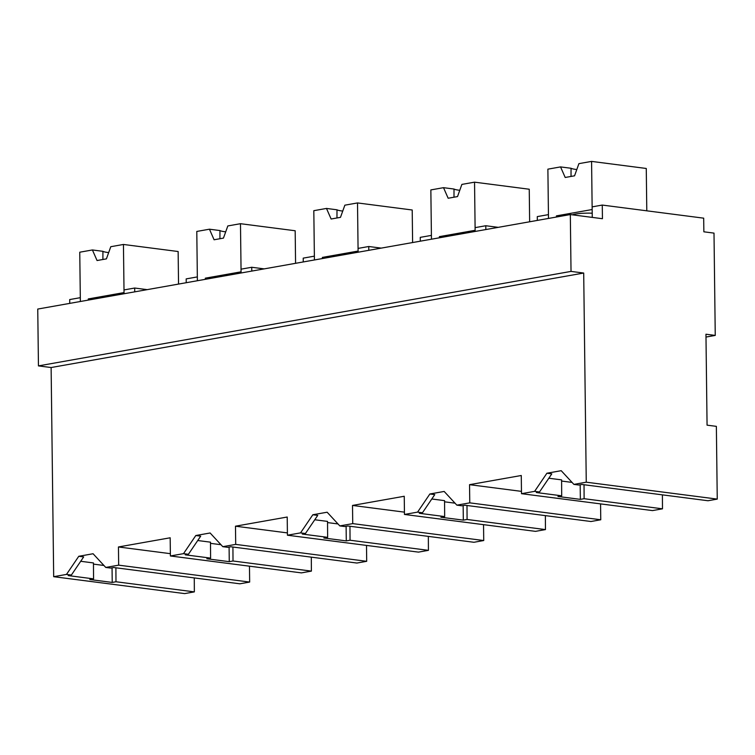 <?xml version="1.0" encoding="UTF-8"?>
<svg xmlns="http://www.w3.org/2000/svg" width="755" height="755" viewBox="0 0 755 755"><rect width="100%" height="100%" fill="white"/><g stroke="black" fill="none" stroke-linecap="round" stroke-linejoin="round"><path stroke-width="1.13" d="M571.025 271.404L583.7 273.036L586.258 482.19L573.894 484.389L578.783 485.021L581.897 484.465L708.001 500.744L717.25 499.102L716.363 426.358L707.067 425.159L705.953 334.22L715.249 335.418L714.003 233.116L703.858 231.804L703.688 218.167L602.273 205.067L602.443 218.714L570.327 214.562L37.75 309.059L38.448 365.892L571.025 271.404L570.327 214.562M586.258 482.19L717.25 499.102M573.894 484.389L561.21 470.686L546.903 473.225L534.615 491.354L521.497 493.685L652.49 510.597L662.484 508.823L584.115 498.706L580.359 499.366L580.18 484.767M583.7 273.036L51.123 367.534L53.681 576.688L66.487 574.413L78.775 556.284L93.082 553.745L105.757 567.439L118.667 565.155L118.45 546.969L144.431 542.354L170.177 537.787L170.394 555.973L183.512 553.651L195.809 535.522L210.116 532.983L222.791 546.677L235.702 544.393L235.484 526.197L287.211 517.024L287.428 535.21L300.547 532.879L312.834 514.759L327.142 512.22L339.825 525.914L352.189 523.725L352.736 523.621L352.51 505.435L404.246 496.262L404.463 514.448L417.581 512.116L429.869 493.987L444.176 491.448L456.86 505.152L469.77 502.858L469.544 484.672L521.271 475.499L521.497 493.685M561.607 481.058L572.063 482.407M546.903 473.225L551.792 473.857L539.504 491.986L536.38 492.543L561.692 495.808L561.597 479.878L548.828 478.226M51.123 367.534L38.448 365.892M715.249 335.418L705.991 337.06M602.273 205.067L592.137 206.87L592.26 217.402M534.615 491.354L539.504 491.986M561.692 495.808L557.936 496.479L580.359 499.366M469.544 484.672L521.469 491.373M584.115 498.706L584.03 484.738M662.484 508.823L662.399 494.855M556.444 217.025L556.435 215.873L592.165 209.531L591.58 161.4L578.915 163.646L574.555 175.811L565.193 177.472L560.55 166.912L547.885 169.158L548.489 218.44L548.441 214.628L537.286 216.6L537.333 220.422M600.565 503.887L600.763 519.77L590.976 521.507L464.872 505.227L461.749 505.784L456.86 505.152M88.316 300.084L88.297 298.933L124.037 292.591L123.443 244.46L110.787 246.706L106.417 258.871L97.055 260.532L92.412 249.962L79.756 252.208L80.36 301.5L80.313 297.678L69.696 299.565L69.743 303.378M53.681 576.688L184.673 593.6L194.356 591.882L194.271 577.915M194.356 591.882L115.987 581.756L112.231 582.426L112.051 567.826M66.487 574.413L71.376 575.046L68.252 575.593L93.563 578.868L89.807 579.529L112.231 582.426M124.046 293.742L123.999 289.929L134.145 288.127L134.692 288.032L134.739 291.845M134.692 288.032L147.168 289.646M115.987 581.756L115.892 567.798M93.469 564.117L103.926 565.467M78.775 556.284L83.663 556.916L71.376 575.046M93.563 578.868L93.46 562.937L80.7 561.286M118.667 565.155L249.66 582.067L239.873 583.804L113.769 567.524L110.645 568.071L105.757 567.439M118.45 546.969L170.366 553.67M249.471 566.184L249.66 582.067M170.394 555.973L301.396 572.885L311.39 571.11L311.305 557.152M404.463 514.448L535.455 531.36L545.459 529.585L545.365 515.618M483.54 524.659L483.728 540.533L473.942 542.279L347.838 525.99L344.714 526.546L339.825 525.914M545.459 529.585L467.081 519.468L463.325 520.129L463.145 505.529M417.581 512.116L422.47 512.749L419.355 513.306L444.667 516.571L440.911 517.241L463.325 520.129M352.51 505.435L404.435 512.145M467.081 519.468L466.996 505.501M444.572 501.82L455.029 503.17M444.667 516.571L444.563 500.641L431.794 498.989M429.869 493.987L434.757 494.619L422.47 512.749M469.77 502.858L600.763 519.77M485.833 229.558L485.786 225.736L498.272 227.349M485.786 225.736L475.103 227.632L475.15 231.455M439.41 237.797L439.401 236.636L475.131 230.303L474.546 182.163L461.881 184.409L457.521 196.583L448.159 198.244L443.515 187.674L430.85 189.92L431.454 239.203L431.407 235.39L420.252 237.363L420.299 241.185M287.428 535.21L418.421 552.122L428.425 550.348L428.34 536.39M366.505 545.421L366.694 561.305L356.907 563.041L230.803 546.762L227.68 547.309L222.791 546.677M428.425 550.348L350.046 540.231L346.29 540.901L346.111 526.301M300.547 532.879L305.435 533.511L302.321 534.068L327.632 537.333L323.876 538.004L346.29 540.901M235.484 526.197L287.4 532.907M350.046 540.231L349.961 526.263M327.538 522.583L337.995 523.942M327.632 537.333L327.528 521.403L314.769 519.761M312.834 514.759L317.732 515.382L305.435 533.511M352.736 523.621L483.728 540.533M368.799 250.32L368.761 246.507L381.237 248.112M368.761 246.507L358.068 248.404L358.115 252.217M322.376 258.559L322.366 257.408L358.096 251.066L357.511 202.935L344.856 205.181L340.486 217.346L331.124 219.007L326.481 208.437L313.816 210.683L314.42 259.965L314.373 256.153L303.217 258.135L303.265 261.947M311.39 571.11L233.012 560.993L229.265 561.663L229.086 547.064M183.512 553.651L188.41 554.283L185.286 554.831L210.598 558.105L206.842 558.766L229.265 561.663M233.012 560.993L232.927 547.035M210.503 543.355L220.96 544.704M210.598 558.105L210.494 542.165L197.734 540.523M195.809 535.522L200.698 536.154L188.41 554.283M235.702 544.393L366.694 561.305M251.774 271.083L251.726 267.27L264.203 268.874M251.726 267.27L241.034 269.167L241.081 272.98M205.351 279.322L205.332 278.17L241.071 271.828L240.477 223.697L227.821 225.943L223.452 238.108L214.09 239.769L209.446 229.199L196.791 231.445L197.385 280.737L197.338 276.915L186.183 278.897L186.23 282.71M556.435 215.873L560.201 216.364M592.213 213.193A16.1 2.463 179.3 0 0 590.004 213.137A16.1 2.463 179.3 0 0 581.218 213.382A16.091 2.463 179.3 0 0 572.356 214.826M591.58 161.4L646.271 168.469L646.79 210.815M560.55 166.912L571.044 168.261L571.025 176.444M576.811 169.526A16.1 2.463 -0.7 0 1 571.044 168.261M439.401 236.636L443.176 237.127M474.546 182.163L529.246 189.231L529.642 221.781M443.515 187.674L454.01 189.033L454 197.206M459.776 190.288A16.1 2.463 -0.7 0 1 454.01 189.033M322.366 257.408L326.141 257.889M357.511 202.935L412.211 209.994L412.607 242.553M326.481 208.437L336.985 209.796L336.966 217.969M342.742 211.06A16.1 2.463 -0.7 0 1 336.985 209.796M205.332 278.17L209.107 278.652M240.477 223.697L295.177 230.756L295.573 263.316M209.446 229.199L219.95 230.558L219.931 238.731M225.707 231.823A16.1 2.463 -0.7 0 1 219.95 230.558M88.297 298.933L92.072 299.424M123.443 244.46L178.142 251.519L178.539 284.078M92.412 249.962L102.916 251.321L102.897 259.493M108.673 252.585A16.1 2.463 -0.7 0 1 102.916 251.321"/></g></svg>
